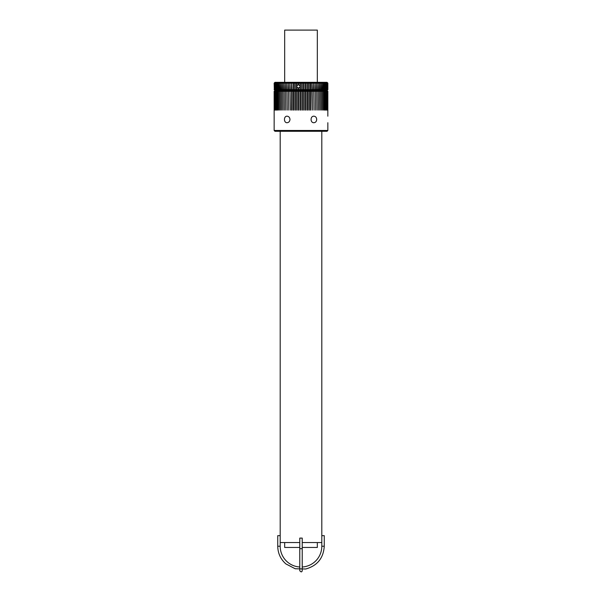<?xml version="1.0" encoding="UTF-8"?>
<svg xmlns="http://www.w3.org/2000/svg" width="602" height="602" viewBox="0 0 602 602"><rect width="100%" height="100%" fill="white"/><g stroke="black" fill="none" stroke-linecap="round" stroke-linejoin="round"><path stroke-width="0.9" d="M317.322 542.553L317.322 547.451L302.227 547.451M299.773 547.451L284.678 547.451L284.678 542.553M284.678 82.323L284.678 30.1L317.322 30.1L317.322 82.323M321.807 131.289L321.807 542.553L302.227 542.553M299.773 542.553L280.193 542.553L280.193 131.289M274.166 83.144L274.309 89.668L274.151 83.144L274.971 82.323L327.029 82.323L327.849 83.144L327.849 89.668L300.007 89.668L300.007 83.144L300.413 83.144L300.413 89.668L300.413 83.144L302.166 83.144L302.166 89.668M274.489 89.668L274.489 83.144L274.309 89.668M274.828 89.668L274.828 83.144L274.557 89.668M275.272 89.668L275.272 83.144L275.392 89.668L274.918 89.668M275.829 89.668L275.829 83.144L275.979 89.668L275.392 89.668M276.499 89.668L276.499 83.144L276.664 89.668L275.979 89.668M277.266 89.668L277.266 83.144L277.462 89.668L276.664 89.668M278.139 89.668L278.139 83.144L278.357 89.668L277.462 89.668M279.11 89.668L279.11 83.144L279.351 89.668L278.357 89.668M280.171 89.668L280.171 83.144L280.434 89.668L279.351 89.668M281.322 89.668L281.322 83.144L281.608 89.668L280.434 89.668M282.564 89.668L282.564 83.144L282.857 89.668L281.608 89.668M283.881 89.668L283.881 83.144L284.197 89.668L282.857 89.668M285.265 89.668L285.265 83.144L285.596 89.668L284.197 89.668M286.725 89.668L286.725 83.144L287.071 89.668L285.596 89.668M288.238 89.668L288.238 83.144L288.599 89.668L287.071 89.668M289.81 89.668L289.81 83.144L290.187 89.668L288.599 89.668M291.436 89.668L291.436 83.144L291.812 89.668L290.187 89.668M293.091 89.668L293.091 83.144L293.483 83.144L293.483 89.668L291.812 89.668M294.792 89.668L294.792 83.144L295.183 83.144L295.183 89.668L293.483 89.668M300.007 87.064L298.253 88.08L298.66 88.08L298.66 89.668L298.253 89.668L298.253 88.08L296.914 87.064L296.914 85.747L296.914 89.668L296.508 89.668L296.508 83.144L296.914 83.144L296.914 85.747L298.253 84.731L298.253 83.144L298.66 83.144L298.66 84.731L298.253 84.731L300.007 85.747M303.513 89.668L303.513 83.144L303.92 83.144L303.92 89.668M305.259 89.668L305.259 83.144L305.658 83.144L305.658 89.668M306.982 89.668L306.982 83.144L307.381 83.144L307.381 89.668M308.683 89.668L308.683 83.144L309.067 83.144L309.067 89.668M310.346 89.668L310.346 83.144L310.73 83.144L310.73 89.668M311.971 89.668L311.971 83.144L312.34 89.668M313.552 89.668L313.552 83.144L313.913 89.668M315.079 89.668L315.079 83.144L315.425 89.668M316.539 89.668L316.539 83.144L316.87 89.668M317.939 89.668L317.939 83.144L318.255 89.668M319.263 89.668L319.263 83.144L319.564 89.668M320.512 89.668L320.512 83.144L320.791 89.668M321.679 89.668L321.679 83.144L321.935 89.668M322.755 89.668L322.755 83.144L322.988 89.668M323.733 89.668L323.733 83.144L323.951 89.668M324.621 89.668L324.621 83.144L324.809 89.668M325.404 89.668L325.404 83.144L325.569 89.668M326.081 89.668L326.081 83.144L326.224 89.668M326.653 89.668L326.653 83.144L326.773 89.668M327.119 89.668L327.119 83.144L327.21 89.668M327.465 89.668L327.465 83.144L327.533 89.668M327.729 89.668L327.706 83.144L327.744 89.668M327.744 83.144L327.842 89.668L327.849 83.144M326.224 83.144L326.653 83.144M325.569 83.144L326.081 83.144M324.809 83.144L325.404 83.144M323.951 83.144L324.621 83.144M322.988 83.144L323.733 83.144M321.935 83.144L322.755 83.144M320.791 83.144L321.679 83.144M319.564 83.144L320.512 83.144M318.255 83.144L319.263 83.144M316.87 83.144L317.939 83.144M315.425 83.144L316.539 83.144M313.913 83.144L315.079 83.144M312.34 83.144L313.552 83.144M310.73 83.144L311.971 83.144M309.067 83.144L310.346 83.144M307.381 83.144L308.683 83.144M305.658 83.144L306.982 83.144M303.92 83.144L305.259 83.144M302.166 83.144L303.513 83.144M301.76 89.668L301.76 83.144M298.66 83.144L300.007 83.144M296.914 83.144L298.253 83.144M296.508 89.668L295.183 89.668M295.183 83.144L296.508 83.144M293.483 83.144L294.792 83.144M291.812 83.144L293.091 83.144M290.187 83.144L291.436 83.144M288.599 83.144L289.81 83.144M287.071 83.144L288.238 83.144M285.596 83.144L286.725 83.144M284.197 83.144L285.265 83.144M282.857 83.144L283.881 83.144M281.608 83.144L282.564 83.144M280.434 83.144L281.322 83.144M279.351 83.144L280.171 83.144M278.357 83.144L279.11 83.144M277.462 83.144L278.139 83.144M276.664 83.144L277.266 83.144M275.979 83.144L276.499 83.144M275.392 83.144L275.829 83.144M274.271 89.668L274.271 83.144M298.253 89.668L296.914 89.668M300.007 89.668L298.66 89.668M326.916 90.488L274.971 90.488L326.916 90.488M324.914 110.068L324.726 91.301L324.726 110.068M325.659 110.068L325.494 91.301L325.494 110.068M326.299 110.068L326.164 91.301L326.164 110.068M326.833 110.068L326.72 91.301L326.72 110.068M327.255 110.068L327.172 91.301L327.172 110.068M327.563 110.068L327.503 91.301L327.503 110.068M327.766 110.068L327.729 91.301L327.729 110.068M327.842 110.068L327.834 91.301L327.842 110.068M327.766 91.301L327.842 116.186M274.188 110.068L274.173 91.301L274.188 110.068M274.158 91.301L274.339 110.068L274.294 91.301M274.602 110.068L274.527 91.301L274.527 110.068M274.979 110.068L274.881 91.301L274.881 110.068M275.46 110.068L275.34 91.301L275.34 110.068M276.055 110.068L275.912 91.301L275.912 110.068M276.762 110.068L276.589 91.301L276.589 110.068M277.567 110.068L277.371 91.301L277.371 110.068M278.478 110.068L278.259 91.301L278.478 110.068M279.478 110.068L279.238 91.301L279.478 110.068M280.577 110.068L280.314 91.301L280.577 110.068M281.759 110.068L281.473 91.301L281.759 110.068M283.023 110.068L282.722 91.301L283.023 110.068M284.37 110.068L284.046 91.301L284.37 110.068M285.777 110.068L285.446 91.301L285.777 110.068M287.259 110.068L286.913 91.301L287.259 110.068M288.794 110.068L288.433 91.301L288.794 110.068M290.39 110.068L290.013 91.301L290.39 110.068M292.023 110.068L291.639 110.068L291.639 91.301L292.023 91.301L292.023 110.068M293.693 110.068L293.302 110.068L293.302 91.301L293.693 91.301L293.693 110.068M295.401 110.068L295.003 110.068L295.003 91.301L295.401 91.301L295.401 110.068M297.132 110.068L296.726 110.068L296.726 91.301L297.132 91.301L297.132 110.068M298.878 110.068L298.472 110.068L298.472 91.301L298.878 91.301L298.878 110.068M300.631 110.068L300.225 110.068L300.225 91.301L300.631 91.301L300.631 110.068L300.631 91.301L302.385 91.301L302.385 110.068L301.978 110.068L301.978 91.301M304.138 110.068L303.732 110.068L303.732 91.301L304.138 91.301L304.138 110.068M305.876 110.068L305.477 110.068L305.477 91.301L305.876 91.301L305.876 110.068M307.592 110.068L307.193 110.068L307.193 91.301L307.592 91.301L307.592 110.068M309.277 110.068L308.894 110.068L308.894 91.301L309.277 91.301L309.277 110.068M310.933 110.068L310.549 110.068L310.549 91.301L310.933 91.301L310.933 110.068M312.543 110.068L312.175 91.301L312.543 110.068M314.101 110.068L313.747 91.301L314.101 110.068M315.606 110.068L315.267 91.301L315.606 110.068M317.051 110.068L316.72 91.301L317.051 110.068M318.42 110.068L318.112 91.301L318.42 110.068M319.722 110.068L319.429 91.301L319.722 110.068M320.941 110.068L320.663 91.301L320.941 110.068M322.07 110.068L321.814 91.301L322.07 110.068M323.116 110.068L322.883 91.301L323.116 110.068M327.842 122.718L327.849 130.468L274.151 130.468L274.151 122.665M287.086 122.718C283.595 122.921 283.595 115.99 287.086 116.186C288.817 116.382 289.78 117.473 289.976 119.452C289.78 121.438 288.817 122.522 287.086 122.718M285.777 91.301L286.913 91.301M284.37 91.301L285.446 91.301M283.023 91.301L284.046 91.301M281.759 91.301L282.722 91.301M280.577 91.301L281.473 91.301M279.478 91.301L280.314 91.301M278.478 91.301L279.238 91.301M277.567 91.301L278.259 91.301M276.762 91.301L277.371 91.301M276.055 91.301L276.589 91.301M275.46 91.301L275.912 91.301M326.299 91.301L326.72 91.301M325.659 91.301L326.164 91.301M324.914 91.301L325.494 91.301M324.064 91.301L324.064 110.068L323.853 91.301L324.726 91.301M323.116 91.301L323.853 91.301M322.07 91.301L322.883 91.301M320.941 91.301L321.814 91.301M319.722 91.301L320.663 91.301M318.42 91.301L319.429 91.301M317.051 91.301L318.112 91.301M315.606 91.301L316.72 91.301M314.101 91.301L315.267 91.301M312.543 91.301L313.747 91.301M310.933 91.301L312.175 91.301M309.277 91.301L310.549 91.301M307.592 91.301L308.894 91.301M305.876 91.301L307.193 91.301M304.138 91.301L305.477 91.301M302.385 91.301L303.732 91.301M298.878 91.301L300.225 91.301M297.132 91.301L298.472 91.301M295.401 91.301L296.726 91.301M293.693 91.301L295.003 91.301M292.023 91.301L293.302 91.301M290.39 91.301L291.639 91.301M288.794 91.301L290.013 91.301M287.259 91.301L288.433 91.301M274.158 122.718L274.151 91.301L274.971 90.488L274.151 89.668M313.928 116.186C315.629 116.382 316.554 117.473 316.69 119.452C316.554 121.438 315.629 122.522 313.928 122.718C310.128 122.921 310.128 115.99 313.928 116.186M274.151 130.468L274.971 131.289L327.029 131.289L327.849 130.468M299.773 548.678L299.773 538.098L302.227 538.098L302.227 570.711C301.85 572.239 301.03 572.239 299.773 570.711L299.773 548.678L302.227 548.678M302.227 567.001A20.807 20.807 0 0 0 321.807 546.225L321.807 535.652L324.26 535.652L324.26 546.225C323.447 558.189 317.262 565.782 305.718 569.003L295.213 568.755L285.897 563.916C280.6 559.205 277.883 553.313 277.74 546.225L280.193 546.225A20.807 20.807 0 0 0 299.773 567.001M277.74 546.225L277.74 535.652L280.193 535.652L280.193 546.225M321.807 546.225L324.26 546.225M327.849 91.301L327.029 90.488L327.849 89.668"/></g></svg>
